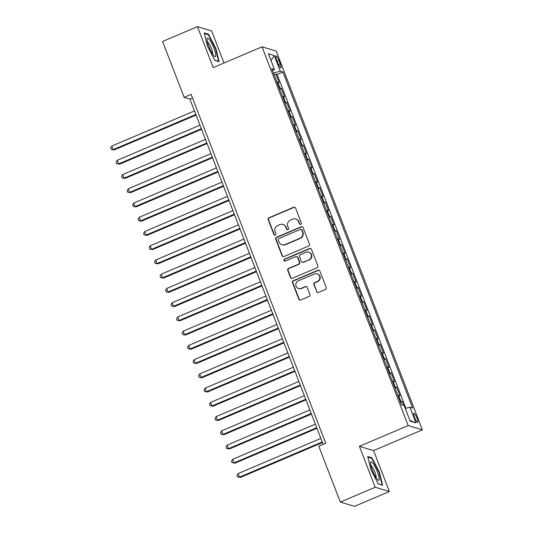 <?xml version="1.0" encoding="UTF-8"?>
<svg xmlns="http://www.w3.org/2000/svg" width="533" height="533" viewBox="0 0 533 533"><rect width="100%" height="100%" fill="white"/><g stroke="black" fill="none" stroke-linecap="round" stroke-linejoin="round"><path stroke-width="0.8" d="M300.705 224.32A1.066 1.026 -73.3 0 0 301.285 222.934L295.555 208.083A1.519 1.466 -73.3 0 0 293.65 207.264L269.018 217.744A1.519 1.466 -73.3 0 0 268.186 219.723L273.922 234.573A1.066 1.026 -73.3 0 0 275.255 235.14A1.066 1.026 -73.3 0 0 275.834 233.754L275.095 231.835A4.857 4.69 -73.3 0 1 277.746 225.499L279.798 224.626A4.857 4.69 -73.3 0 1 285.901 227.238L286.647 229.157A1.066 1.026 -73.3 0 0 287.98 229.73A1.066 1.026 -73.3 0 0 288.56 228.344L287.82 226.425A4.857 4.69 -73.3 0 1 290.472 220.089L292.524 219.216A4.857 4.69 -73.3 0 1 298.627 221.828L299.373 223.747A1.066 1.026 -73.3 0 0 300.705 224.32M417.006 418.165A4.95 0.999 67 0 0 413.841 413.242A4.95 0.999 67 0 0 414.554 417.426A4.95 0.999 67 0 0 417.719 422.349A4.95 0.999 67 0 0 417.006 418.165M316.569 291.638A1.519 1.466 -73.3 0 0 318.474 292.457L325.383 289.512A1.519 1.466 -73.3 0 0 326.216 287.534L319.853 271.044A1.519 1.466 -73.3 0 0 317.941 270.231L293.31 280.704A1.519 1.466 -73.3 0 0 292.484 282.683L298.846 299.173A1.519 1.466 -73.3 0 0 300.752 299.992L309.1 296.441A1.519 1.466 -73.3 0 0 309.933 294.463L307.208 287.4A1.519 1.466 -73.3 0 0 305.302 286.587L301.158 288.346A4.064 3.924 -73.3 0 1 295.788 284.835A4.064 3.924 -73.3 0 1 298.273 280.871L314.49 273.975A4.064 3.924 -73.3 0 1 319.867 277.486A4.064 3.924 -73.3 0 1 317.375 281.451L314.67 282.603A1.519 1.466 -73.3 0 0 313.844 284.582L316.948 291.751A1.519 1.466 -73.3 0 0 317.695 292.557M359.389 446.328L375.185 487.262L340.334 502.086L354.518 506.35L389.37 491.526L373.573 450.592L422.363 429.845L408.178 425.581L359.389 446.328L373.573 450.592M224.013 63.007L211.628 30.914L197.45 26.65L213.24 67.584L262.036 46.837L408.178 425.581M197.45 26.65L162.598 41.474L184.158 97.359L189.908 99.085L323.131 444.342M340.334 502.086L318.767 446.201L325.736 443.236L191.134 94.394L184.158 97.359M308.614 246.053A1.519 1.466 -73.3 0 0 309.44 244.067L303.077 227.578A1.519 1.466 -73.3 0 0 301.172 226.765L276.54 237.238A1.519 1.466 -73.3 0 0 275.714 239.217L282.077 255.707A1.519 1.466 -73.3 0 0 283.982 256.526L308.614 246.053M311.465 249.311L317.828 265.8A1.519 1.466 -73.3 0 1 317.002 267.786L292.37 278.259A1.519 1.466 -73.3 0 1 290.458 277.44L287.74 270.384A1.519 1.466 -73.3 0 1 288.566 268.405L298.553 264.155A1.519 1.466 -73.3 0 0 299.386 262.176L297.581 257.492A1.519 1.466 -73.3 0 0 295.668 256.679L285.268 261.103A1.066 1.026 -73.3 0 1 283.862 260.184A1.066 1.026 -73.3 0 1 284.515 259.145L309.56 248.498A1.519 1.466 -73.3 0 1 311.465 249.311M403.634 405.333L402.188 401.596L400.523 402.308M400.07 401.149A6.189 1.006 -21.1 0 1 400.789 401.176L398.591 395.479L399.99 395.899L396.699 387.358L395.026 388.071M394.58 386.911A6.189 1.006 -21.1 0 1 395.299 386.938L393.101 381.242L394.5 381.661L391.202 373.12L389.53 373.833M389.083 372.667A6.189 1.006 -21.1 0 1 389.803 372.7L387.604 367.004L389.003 367.424L385.705 358.882L384.04 359.588M383.587 358.429A6.189 1.006 -21.1 0 1 384.306 358.462L382.108 352.766L383.507 353.186L380.216 344.644L378.543 345.351M378.097 344.191A6.189 1.006 -21.1 0 1 378.816 344.225L376.618 338.528L378.017 338.948L374.719 330.407L373.047 331.113M372.6 329.954A6.189 1.006 -21.1 0 1 373.32 329.98L371.121 324.291L372.52 324.71L369.222 316.162L367.557 316.875M367.11 315.716A6.189 1.006 -21.1 0 1 367.823 315.743L365.625 310.046L367.03 310.473L363.733 301.925L362.06 302.637M361.614 301.478A6.189 1.006 -21.1 0 1 362.333 301.505L360.135 295.808L361.534 296.235L358.236 287.687L356.564 288.4M356.117 287.24A6.189 1.006 -21.1 0 1 356.837 287.267L354.638 281.571L356.037 281.99L352.739 273.449L351.074 274.162M350.627 273.003A6.189 1.006 -21.1 0 1 351.34 273.029L349.148 267.333L350.547 267.753L347.25 259.211L345.577 259.924M345.131 258.765A6.189 1.006 -21.1 0 1 345.85 258.791L343.652 253.095L345.051 253.515L341.753 244.973L340.081 245.686M339.634 244.52A6.189 1.006 -21.1 0 1 340.354 244.554L338.155 238.857L339.554 239.277L336.263 230.736L334.591 231.442M334.144 230.283A6.189 1.006 -21.1 0 1 334.864 230.316L332.665 224.62L334.064 225.039L330.766 216.498L329.094 217.204M328.648 216.045A6.189 1.006 -21.1 0 1 329.367 216.078L327.169 210.382L328.568 210.801L325.27 202.26L323.604 202.966M323.151 201.807A6.189 1.006 -21.1 0 1 323.871 201.84L321.672 196.144L323.071 196.564L319.78 188.022L318.108 188.729M317.661 187.569A6.189 1.006 -21.1 0 1 318.381 187.596L316.182 181.906L317.581 182.326L314.283 173.778L312.611 174.491M312.165 173.332A6.189 1.006 -21.1 0 1 312.884 173.358L310.686 167.662L312.085 168.088L308.787 159.54L307.121 160.253M306.668 159.094A6.189 1.006 -21.1 0 1 307.388 159.12L305.189 153.424L306.588 153.85L303.297 145.302L301.625 146.015M301.178 144.856A6.189 1.006 -21.1 0 1 301.898 144.883L299.699 139.186L301.098 139.606L297.8 131.065L296.128 131.778M295.682 130.618A6.189 1.006 -21.1 0 1 296.401 130.645L294.203 124.949L295.602 125.368L292.304 116.827L290.638 117.54M290.192 116.381A6.189 1.006 -21.1 0 1 290.905 116.407L288.713 110.711L290.112 111.131L286.814 102.589L285.142 103.302M284.695 102.136A6.189 1.006 -21.1 0 1 285.415 102.169L283.216 96.473L284.615 96.893L281.317 88.351L279.918 87.932A6.189 1.006 158.9 0 0 279.199 87.898M279.645 89.058L281.317 88.351M276.634 59.909L277.846 63.041A4.797 0.966 67 0 0 280.911 67.811A4.797 0.966 67 0 0 280.218 63.76L279.012 60.622A4.797 0.966 67 0 0 275.947 55.858A4.797 0.966 67 0 0 276.634 59.909M422.363 429.845L276.214 51.101L262.036 46.837M405.273 408.485L409.944 407.225L412.629 408.038L282.963 72.008L280.278 71.202L273.462 73.034M409.944 407.225L415.987 422.889L410.157 421.137L404.114 405.48L401.429 404.667L271.77 68.644L274.455 69.45L268.412 53.786L274.235 55.539L280.278 71.202M405.913 408.311L277.107 74.5L275.821 74.114L279.119 82.655L277.72 82.235A6.189 1.006 158.9 0 0 277 82.209M285.415 102.169L286.814 102.589M290.905 116.407L292.304 116.827M296.401 130.645L297.8 131.065M301.898 144.883L303.297 145.302M307.388 159.12L308.787 159.54M312.884 173.358L314.283 173.778M318.381 187.596L319.78 188.022M323.871 201.84L325.27 202.26M329.367 216.078L330.766 216.498M334.864 230.316L336.263 230.736M340.354 244.554L341.753 244.973M345.85 258.791L347.25 259.211M351.34 273.029L352.739 273.449M356.837 287.267L358.236 287.687M362.333 301.505L363.733 301.925M367.823 315.743L369.222 316.162M373.32 329.98L374.719 330.407M378.816 344.225L380.216 344.644M384.306 358.462L385.705 358.882M389.803 372.7L391.202 373.12M395.299 386.938L396.699 387.358M400.789 401.176L402.188 401.596M375.185 487.262L389.37 491.526M192.513 97.979L189.908 99.085M274.155 74.82L275.821 74.114M277.107 74.5L282.963 72.008M272.583 70.756L274.455 69.45M283.216 96.473A6.189 1.006 158.9 0 0 282.497 96.446M288.713 110.711A6.189 1.006 158.9 0 0 287.993 110.684M294.203 124.949A6.189 1.006 158.9 0 0 293.483 124.922M299.699 139.186A6.189 1.006 158.9 0 0 298.98 139.16M305.189 153.424A6.189 1.006 158.9 0 0 304.476 153.397M310.686 167.662A6.189 1.006 158.9 0 0 309.966 167.635M316.182 181.906A6.189 1.006 158.9 0 0 315.463 181.873M321.672 196.144A6.189 1.006 158.9 0 0 320.959 196.111M327.169 210.382A6.189 1.006 158.9 0 0 326.449 210.348M332.665 224.62A6.189 1.006 158.9 0 0 331.946 224.593M338.155 238.857A6.189 1.006 158.9 0 0 337.436 238.831M343.652 253.095A6.189 1.006 158.9 0 0 342.932 253.068M349.148 267.333A6.189 1.006 158.9 0 0 348.429 267.306M354.638 281.571A6.189 1.006 158.9 0 0 353.919 281.544M360.135 295.808A6.189 1.006 158.9 0 0 359.415 295.782M365.625 310.046A6.189 1.006 158.9 0 0 364.912 310.019M371.121 324.291A6.189 1.006 158.9 0 0 370.402 324.257M376.618 338.528A6.189 1.006 158.9 0 0 375.898 338.495M382.108 352.766A6.189 1.006 158.9 0 0 381.395 352.733M387.604 367.004A6.189 1.006 158.9 0 0 386.885 366.977M393.101 381.242A6.189 1.006 158.9 0 0 392.381 381.215M398.591 395.479A6.189 1.006 158.9 0 0 397.871 395.453M271.011 60.529L274.235 55.539M415.987 422.889L409.877 420.404M207.41 46.011L214.846 60.389L219.116 61.675L215.952 48.576L208.516 34.192L204.246 32.913L207.41 46.011M382.567 485.27L379.403 472.171L371.967 457.787L367.697 456.501L370.861 469.6L378.297 483.984L382.567 485.27M207.717 34.532L208.516 34.192M215.565 48.743L215.952 48.576M371.168 458.127L371.967 457.787M379.016 472.338L379.403 472.171M300.219 224.393A1.066 1.026 -73.3 0 1 299.753 223.86L299.013 221.941A4.857 4.69 -73.3 0 0 296.028 219.15L295.648 219.036M282.923 224.446L283.303 224.56A4.857 4.69 -73.3 0 1 286.288 227.351L287.027 229.277A1.066 1.026 -73.3 0 0 287.494 229.81M294.809 207.284A1.519 1.466 -73.3 0 0 294.029 207.384L269.398 217.857A1.519 1.466 -73.3 0 0 268.572 219.836L274.302 234.687A1.066 1.026 -73.3 0 0 274.768 235.22M302.338 226.778A1.519 1.466 -73.3 0 0 301.551 226.878L276.927 237.352A1.519 1.466 -73.3 0 0 276.094 239.33L282.457 255.827A1.519 1.466 -73.3 0 0 283.203 256.626M301.758 229.93A1.066 1.026 -73.3 0 0 300.419 229.363L278.799 238.557A1.066 1.026 -73.3 0 0 278.219 239.943L279.006 241.969A4.857 4.69 -73.3 0 0 285.108 244.574L299.886 238.291A4.857 4.69 -73.3 0 0 302.537 231.955L301.758 229.93L302.138 230.049A1.066 1.026 -73.3 0 0 301.485 229.437L301.105 229.323M281.984 244.754L282.363 244.874A4.857 4.69 -73.3 0 0 285.488 244.694L285.108 244.574M302.138 230.049L302.924 232.075A4.857 4.69 -73.3 0 1 300.266 238.404L285.488 244.694M296.648 256.626L297.028 256.739A1.519 1.466 -73.3 0 1 297.96 257.612L299.766 262.289A1.519 1.466 -73.3 0 1 298.94 264.275L288.953 268.519A1.519 1.466 -73.3 0 0 288.12 270.498L290.845 277.56A1.519 1.466 -73.3 0 0 291.591 278.359M310.719 248.511A1.519 1.466 -73.3 0 0 309.94 248.611L284.902 259.258A1.066 1.026 -73.3 0 0 284.789 261.177M308.92 259.751A4.064 3.924 -73.3 0 0 308.647 252.122A4.064 3.924 -73.3 0 0 306.035 252.269L300.326 254.701A1.519 1.466 -73.3 0 0 299.493 256.679L301.298 261.363A1.519 1.466 -73.3 0 0 303.21 262.176L309.307 259.864A4.064 3.924 -73.3 0 0 309.033 252.236L308.647 252.122M302.231 262.236L302.617 262.349A1.519 1.466 -73.3 0 0 303.59 262.296L303.21 262.176M309.307 259.864L303.59 262.296M317.102 273.822L317.488 273.942A4.064 3.924 -73.3 0 1 317.761 281.564L315.056 282.717A1.519 1.466 -73.3 0 0 314.23 284.695L316.948 291.751M298.547 288.5L298.933 288.613A4.064 3.924 -73.3 0 0 301.545 288.466L301.158 288.346M306.462 286.601A1.519 1.466 -73.3 0 0 305.682 286.701L301.545 288.466M319.107 270.244A1.519 1.466 -73.3 0 0 318.328 270.344L293.696 280.818A1.519 1.466 -73.3 0 0 292.87 282.796L299.233 299.293A1.519 1.466 -73.3 0 0 299.972 300.092M194.472 110.911L111.75 146.095L113.123 149.653L114.082 149.946L196.077 115.068M114.082 149.946L111.19 149.447L113.123 149.653L195.851 114.475M111.19 149.447L110.637 148.021L111.75 146.095M213.893 48.163A10.054 2.025 67 0 0 209.542 39.748A10.054 2.025 67 0 0 207.064 39.049A10.054 2.025 67 0 0 208.909 46.664A10.054 2.025 67 0 0 214.413 56.338A10.054 2.025 67 0 0 213.893 48.163M212.654 54.199A6.882 1.386 67 0 0 211.461 48.623A6.882 1.386 67 0 0 207.384 41.801M204.392 33.532L208.336 34.718L215.539 48.656L218.61 61.348L214.739 60.182M373.007 463.364A10.054 2.025 67 0 0 370.515 462.644A10.054 2.025 67 0 0 376.698 478.647A10.054 2.025 67 0 0 377.864 479.933A10.054 2.025 67 0 0 378.443 474.976A10.054 2.025 67 0 0 373.007 463.364M376.105 477.788A6.882 1.386 67 0 0 375.085 472.691A6.882 1.386 67 0 0 371.941 466.475A6.882 1.386 67 0 0 370.835 465.396M381.821 485.043L378.19 483.777M367.843 457.127L371.787 458.313L378.99 472.251L382.061 484.937M199.968 125.155L117.247 160.333L118.619 163.891L119.579 164.184L201.574 129.312M119.579 164.184L116.68 163.684L118.619 163.891L201.341 128.713M116.68 163.684L116.134 162.259L117.247 160.333M205.465 139.393L122.737 174.571L124.116 178.135L125.068 178.422L207.071 143.55M125.068 178.422L122.177 177.922L124.116 178.135L206.837 142.951M122.177 177.922L121.624 176.496L122.737 174.571M210.955 153.631L128.233 188.809L129.606 192.373L130.565 192.66L212.56 157.788M130.565 192.66L127.673 192.16L129.606 192.373L212.334 157.188M127.673 192.16L127.121 190.734L128.233 188.809M216.451 167.868L133.73 203.046L135.102 206.611L136.062 206.897L218.057 172.026M136.062 206.897L133.163 206.398L135.102 206.611L217.824 171.426M133.163 206.398L132.617 204.972L133.73 203.046M221.948 182.106L139.22 217.291L140.592 220.849L141.551 221.135L223.547 186.264M141.551 221.135L138.66 220.635L140.592 220.849L223.32 185.664M138.66 220.635L138.107 219.216L139.22 217.291M227.438 196.344L144.716 231.529L146.089 235.086L147.048 235.373L229.043 200.501M147.048 235.373L144.15 234.873L146.089 235.086L228.81 199.902M144.15 234.873L143.604 233.454L144.716 231.529M232.934 210.582L150.213 245.766L151.585 249.324L152.545 249.611L234.54 214.739M152.545 249.611L149.646 249.111L151.585 249.324L234.307 214.139M149.646 249.111L149.1 247.692L150.213 245.766M238.431 224.819L155.703 260.004L157.075 263.562L158.035 263.848L240.03 228.977M158.035 263.848L155.143 263.355L157.075 263.562L239.803 228.384M155.143 263.355L154.59 261.93L155.703 260.004M243.921 239.057L161.199 274.242L162.572 277.8L163.531 278.093L245.526 243.215M163.531 278.093L160.633 277.593L162.572 277.8L245.293 242.622M160.633 277.593L160.087 276.167L161.199 274.242M249.417 253.302L166.696 288.48L168.068 292.037L169.028 292.331L251.023 257.459M169.028 292.331L166.129 291.831L168.068 292.037L250.79 256.859M166.129 291.831L165.583 290.405L166.696 288.48M254.914 267.539L172.186 302.717L173.558 306.275L174.518 306.568L256.513 271.697M174.518 306.568L171.626 306.069L173.558 306.275L256.286 271.097M171.626 306.069L171.073 304.643L172.186 302.717M260.404 281.777L177.682 316.955L179.055 320.52L180.014 320.806L262.009 285.935M180.014 320.806L177.116 320.306L179.055 320.52L261.776 285.335M177.116 320.306L176.57 318.881L177.682 316.955M265.9 296.015L183.172 331.193L184.551 334.757L185.504 335.044L267.506 300.172M185.504 335.044L182.612 334.544L184.551 334.757L267.273 299.573M182.612 334.544L182.059 333.118L183.172 331.193M271.39 310.253L188.669 345.437L190.041 348.995L191.001 349.282L272.996 314.41M191.001 349.282L188.109 348.782L190.041 348.995L272.769 313.81M188.109 348.782L187.556 347.356L188.669 345.437M276.887 324.49L194.165 359.675L195.538 363.233L196.497 363.519L278.493 328.648M196.497 363.519L193.599 363.02L195.538 363.233L278.259 328.048M193.599 363.02L193.053 361.601L194.165 359.675M282.383 338.728L199.655 373.913L201.034 377.471L201.987 377.757L283.982 342.886M201.987 377.757L199.095 377.257L201.034 377.471L283.756 342.286M199.095 377.257L198.542 375.838L199.655 373.913M287.873 352.966L205.152 388.151L206.524 391.708L207.484 391.995L289.479 357.123M207.484 391.995L204.585 391.495L206.524 391.708L289.246 356.53M204.585 391.495L204.039 390.076L205.152 388.151M293.37 367.204L210.648 402.388L212.021 405.946L212.98 406.233L294.976 371.361M212.98 406.233L210.082 405.74L212.021 405.946L294.742 370.768M210.082 405.74L209.536 404.314L210.648 402.388M298.866 381.441L216.138 416.626L217.511 420.184L218.47 420.477L300.465 385.599M218.47 420.477L215.579 419.977L217.511 420.184L300.239 385.006M215.579 419.977L215.026 418.552L216.138 416.626M304.356 395.686L221.635 430.864L223.007 434.422L223.967 434.715L305.962 399.843M223.967 434.715L221.068 434.215L223.007 434.422L305.729 399.244M221.068 434.215L220.522 432.789L221.635 430.864M309.853 409.924L227.131 445.102L228.504 448.666L229.463 448.953L311.459 414.081M229.463 448.953L226.565 448.453L228.504 448.666L311.225 413.481M226.565 448.453L226.019 447.027L227.131 445.102M315.349 424.161L232.621 459.339L233.994 462.904L234.953 463.19L316.948 428.319M234.953 463.19L232.062 462.691L233.994 462.904L316.722 427.719M232.062 462.691L231.509 461.265L232.621 459.339M320.839 438.399L238.118 473.577L239.49 477.142L240.45 477.428L322.445 442.557M240.45 477.428L237.551 476.928L239.49 477.142L322.212 441.957M237.551 476.928L237.005 475.503L238.118 473.577M279.918 87.932L277.72 82.235M277.207 61.395L279.012 60.622M278.466 64.506L280.218 63.76M299.013 221.941L298.627 221.828M287.027 229.277L286.647 229.157M286.288 227.351L285.901 227.238M274.302 234.687L273.922 234.573M268.572 219.836L268.186 219.723M269.398 217.857L269.018 217.744M294.029 207.384L293.65 207.264M299.753 223.86L299.373 223.747M282.457 255.827L282.077 255.707M276.094 239.33L275.714 239.217M276.927 237.352L276.54 237.238M301.551 226.878L301.172 226.765M300.266 238.404L299.886 238.291M302.924 232.075L302.537 231.955M290.845 277.56L290.458 277.44M288.12 270.498L287.74 270.384M288.953 268.519L288.566 268.405M298.94 264.275L298.553 264.155M299.766 262.289L299.386 262.176M297.96 257.612L297.581 257.492M284.902 259.258L284.515 259.145M309.94 248.611L309.56 248.498M314.23 284.695L313.844 284.582M315.056 282.717L314.67 282.603M317.761 281.564L317.375 281.451M305.682 286.701L305.302 286.587M299.233 299.293L298.846 299.173M292.87 282.796L292.484 282.683M293.696 280.818L293.31 280.704M318.328 270.344L317.941 270.231"/></g></svg>

